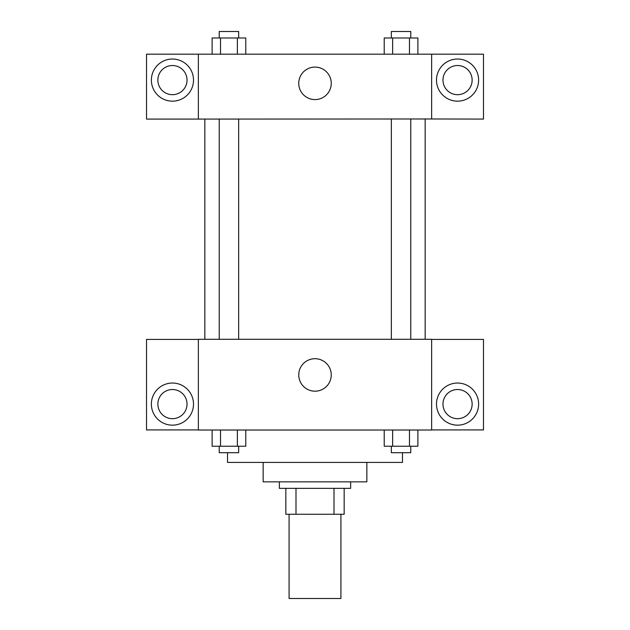<?xml version="1.0" encoding="UTF-8"?>
<svg xmlns="http://www.w3.org/2000/svg" width="630" height="630" viewBox="0 0 630 630"><rect width="100%" height="100%" fill="white"/><g stroke="black" fill="none" stroke-linecap="round" stroke-linejoin="round"><path stroke-width="0.94" d="M289.083 514.261L289.083 598.5L340.917 598.5L340.917 514.261M334.01 488.337L334.01 514.261L285.839 514.261L285.839 488.337M334.01 514.261L344.161 514.261L344.161 488.337L344.161 514.261M350.642 481.863L350.642 488.337L279.358 488.337L279.358 481.863M295.99 488.337L295.99 514.261M366.841 462.42L366.841 481.863L263.159 481.863L263.159 462.42M402.483 452.702L402.483 462.42L227.517 462.42L227.517 452.702M431.637 430.022L198.363 430.022L198.363 339.302L431.637 339.302L431.637 430.022M172.439 425.163A21.058 21.058 0 0 1 154.2 393.569A21.058 21.058 0 0 1 190.677 393.569A21.058 21.058 0 0 1 172.439 425.163M198.363 429.92L146.522 429.92L146.522 339.405L198.363 339.405M157.862 404.098A14.577 14.577 0 0 1 172.439 389.521A14.577 14.577 0 0 1 187.023 404.098A14.577 14.577 0 0 1 172.439 418.682A14.577 14.577 0 0 1 157.862 404.098M315 391.191A16.254 16.254 0 0 1 300.927 366.817A16.254 16.254 0 0 1 329.073 366.817A16.254 16.254 0 0 1 315 391.191M457.561 425.163A21.058 21.058 0 0 1 439.323 393.569A21.058 21.058 0 0 1 475.8 393.569A21.058 21.058 0 0 1 457.561 425.163M431.637 429.92L483.478 429.92L483.478 339.405L431.637 339.405M442.977 404.098A14.577 14.577 0 0 1 457.561 389.521A14.577 14.577 0 0 1 472.138 404.098A14.577 14.577 0 0 1 457.561 418.682A14.577 14.577 0 0 1 442.977 404.098M425.163 118.983L425.163 339.302M391.332 339.302L391.332 118.983M238.668 118.983L238.668 339.302M431.637 118.983L483.478 119.086L483.478 54.18L431.637 54.18L431.637 118.983L198.363 119.086L146.522 119.086L146.522 54.18L198.363 54.18L198.363 118.983M187.023 80.097A14.577 14.577 0 0 1 172.439 94.681A14.577 14.577 0 0 1 157.862 80.097A14.577 14.577 0 0 1 172.439 65.52A14.577 14.577 0 0 1 187.023 80.097M172.439 101.162A21.058 21.058 0 0 1 154.2 69.568A21.058 21.058 0 0 1 190.677 69.568A21.058 21.058 0 0 1 172.439 101.162M472.138 80.097A14.577 14.577 0 0 1 450.269 92.728A14.577 14.577 0 0 1 450.269 67.473A14.577 14.577 0 0 1 472.138 80.097M457.561 101.162A21.058 21.058 0 0 1 439.323 69.568A21.058 21.058 0 0 1 475.8 69.568A21.058 21.058 0 0 1 457.561 101.162M431.637 54.18L198.363 54.18M298.746 83.341A16.254 16.254 0 0 1 323.127 69.268A16.254 16.254 0 0 1 323.127 97.414A16.254 16.254 0 0 1 298.746 83.341M417.887 54.18L417.887 37.981L384.221 37.981L384.221 54.18M409.469 37.981L409.469 54.18M392.64 37.981L392.64 54.18M391.332 37.981L391.332 31.5L410.776 31.5L410.776 37.981M245.779 54.18L245.779 37.981L212.113 37.981L212.113 54.18M237.36 37.981L237.36 54.18M220.532 37.981L220.532 54.18M219.224 37.981L219.224 31.5L238.668 31.5L238.668 37.981M417.887 430.022L417.887 446.221L384.221 446.221L384.221 430.022M409.469 430.022L409.469 446.221M392.64 430.022L392.64 446.221M410.776 446.221L410.776 452.702L391.332 452.702L391.332 446.221M245.779 430.022L245.779 446.221L212.113 446.221L212.113 430.022M237.36 430.022L237.36 446.221M220.532 430.022L220.532 446.221M238.668 446.221L238.668 452.702L219.224 452.702L219.224 446.221M204.837 118.983L204.837 339.302M410.776 339.302L410.776 118.983M219.224 118.983L219.224 339.302"/></g></svg>
